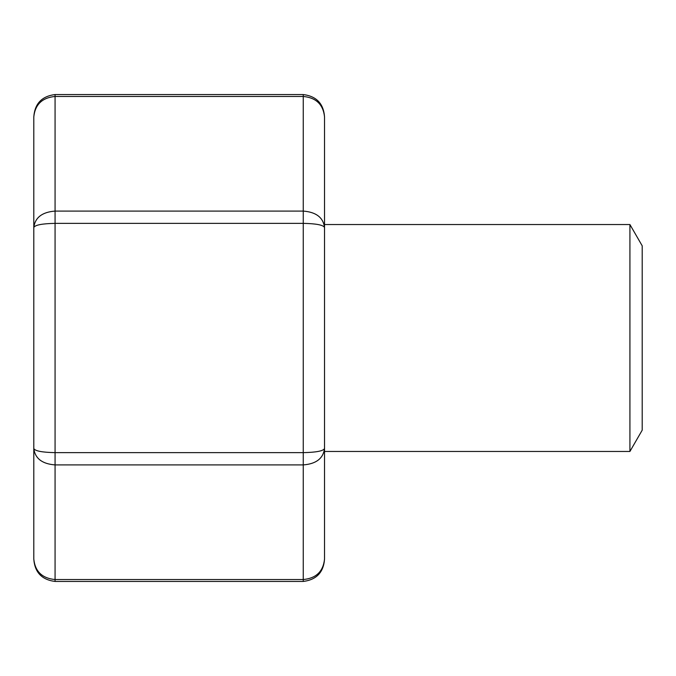 <?xml version="1.0" encoding="UTF-8"?>
<svg xmlns="http://www.w3.org/2000/svg" width="676" height="676" viewBox="0 0 676 676"><rect width="100%" height="100%" fill="white"/><g stroke="black" fill="none" stroke-linecap="round" stroke-linejoin="round"><path stroke-width="1.01" d="M629.922 224.542L629.922 451.458L642.2 430.181L642.2 245.819L629.922 224.542L324.531 224.542M629.922 451.458L324.531 451.458M324.531 116.931C323.238 104.518 316.148 97.699 303.254 96.457L303.254 94.555C316.503 96.229 323.593 103.69 324.531 116.931L324.531 559.069C323.238 571.482 316.148 578.301 303.254 579.543L303.254 464.911C316.148 463.922 323.238 458.463 324.531 448.534L324.531 452.869M324.531 227.466C323.238 224.981 316.148 223.621 303.254 223.367L303.254 96.457L55.069 96.457L55.069 211.089L303.254 211.089C316.148 212.078 323.238 217.537 324.531 227.466L324.531 223.131M33.8 559.069C35.084 571.482 42.174 578.301 55.069 579.543L55.069 581.444C41.819 579.771 34.73 572.31 33.8 559.069L33.8 116.931C35.084 104.518 42.174 97.699 55.069 96.457L55.069 94.555C41.819 96.229 34.73 103.69 33.8 116.931M324.531 448.534C323.238 451.019 316.148 452.379 303.254 452.633L303.254 464.911L55.069 464.911L55.069 452.633L303.254 452.633L303.254 223.367L55.069 223.367L55.069 211.089C42.174 212.078 35.084 217.537 33.8 227.466C35.084 224.981 42.174 223.621 55.069 223.367L55.069 452.633C42.174 452.379 35.084 451.019 33.8 448.534C35.084 458.463 42.174 463.922 55.069 464.911L55.069 579.543L303.254 579.543L303.254 581.444L55.069 581.444M303.254 94.555L55.069 94.555M303.254 581.444C316.503 579.771 323.593 572.31 324.531 559.069"/></g></svg>
